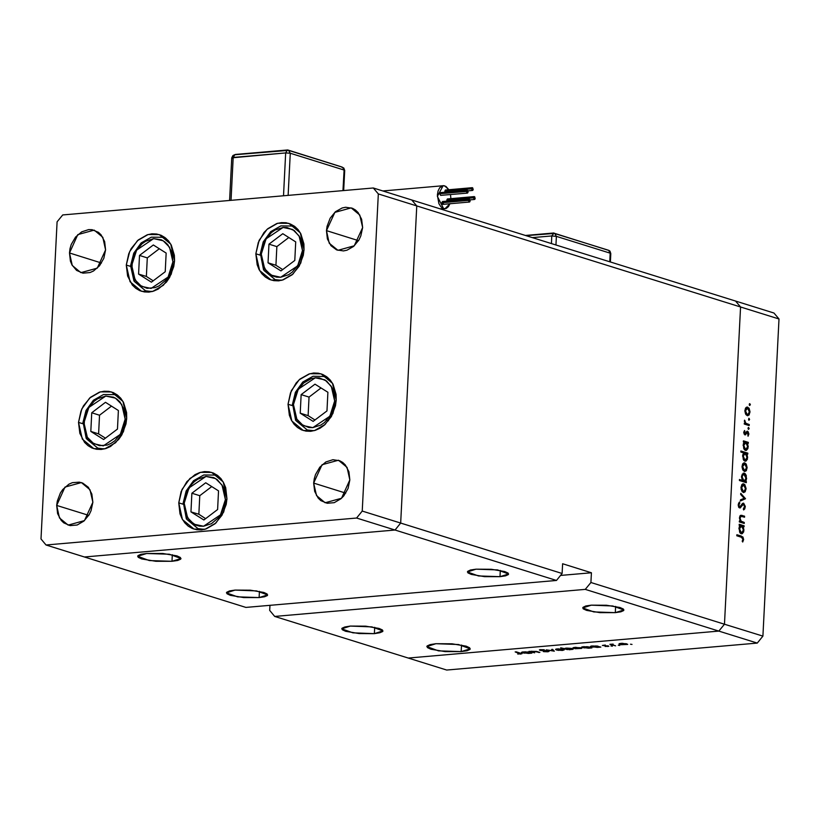 <?xml version="1.0" encoding="UTF-8"?>
<svg xmlns="http://www.w3.org/2000/svg" width="820" height="820" viewBox="0 0 820 820"><rect width="100%" height="100%" fill="white"/><g stroke="black" fill="none" stroke-linecap="round" stroke-linejoin="round"><path stroke-width="1.23" d="M174.516 260.883L171.216 274.331L163.385 285.298L152.735 291.407L141.573 291.315L130.062 281.783L126.331 265.065L130.605 266.397L126.331 265.065L128.73 253.759L131.21 248.532L138.262 239.911L147.169 234.807L151.895 233.843L156.569 233.997L161.007 235.258L165.035 237.595L168.5 240.895L171.277 245.047L174.342 255.235L174.516 260.883L173.768 266.603L169.637 277.416L166.419 282.09L158.28 289.081L153.678 291.131L148.943 292.094L144.269 291.94L139.841 290.68L135.812 288.353L132.338 285.042L127.592 276.053L126.331 265.065L129.621 251.607L137.452 240.639L148.112 234.53L159.264 234.622L170.775 244.155L174.516 260.883M304.046 249.628L300.755 263.077L292.924 274.054L282.264 280.163L271.102 280.071L259.591 270.538L255.86 253.81L260.135 255.153L255.86 253.81L258.259 242.505L263.958 232.603L267.791 228.667L276.699 223.563L281.434 222.599L286.098 222.753L290.536 224.014L294.564 226.34L298.039 229.651L300.807 233.802L303.871 243.991L304.046 249.628L303.297 255.358L299.167 266.162L292.115 274.782L283.207 279.876L278.482 280.85L273.808 280.696L269.37 279.435L265.342 277.098L261.877 273.798L259.099 269.647L257.132 264.798L255.86 253.81L259.161 240.362L266.982 229.385L277.642 223.286L288.804 223.378L300.315 232.911L304.046 249.628M336.231 400.047L332.94 413.495L325.109 424.473L314.449 430.582L303.287 430.49L291.776 420.947L288.045 404.229L292.32 405.562L288.045 404.229L290.444 392.923L296.143 383.022L299.976 379.086L308.884 373.981L313.609 373.018L318.283 373.161L322.721 374.433L326.749 376.759L330.214 380.07L332.992 384.221L336.056 394.41L336.231 400.047L335.482 405.767L331.352 416.58L324.3 425.19L319.995 428.245L315.392 430.295L310.667 431.269L305.993 431.115L301.555 429.844L297.527 427.517L294.062 424.217L291.284 420.055L289.316 415.217L288.045 404.229L291.336 390.781L299.167 379.803L309.827 373.694L320.989 373.797L332.5 383.329L336.231 400.047M226.945 498.673L223.655 512.131L215.824 523.098L205.164 529.207L194.012 529.115L182.501 519.583L178.76 502.865L183.034 504.197L178.76 502.865L181.159 491.559L186.857 481.658L194.996 474.657L199.598 472.607L204.334 471.643L209.008 471.797L213.436 473.058L217.464 475.385L220.939 478.695L223.706 482.847L225.684 487.695L226.945 498.673L226.197 504.402L222.066 515.206L215.014 523.826L206.107 528.931L201.382 529.894L196.708 529.74L192.269 528.48L188.241 526.153L184.777 522.842L181.999 518.691L180.031 513.843L178.76 502.865L182.06 489.407L189.891 478.439L200.541 472.33L211.703 472.422L223.214 481.955L226.945 498.673M126.741 418.241L123.441 431.689L115.61 442.667L104.96 448.765L93.798 448.673L82.287 439.141L78.556 422.423L82.83 423.755L78.556 422.423L80.954 411.117L83.435 405.89L90.487 397.269L99.394 392.175L104.119 391.202L108.793 391.355L113.232 392.616L117.26 394.953L120.724 398.253L123.502 402.405L126.567 412.593L126.741 418.241L125.993 423.96L121.862 434.774L118.644 439.448L110.505 446.439L105.903 448.489L101.167 449.452L96.493 449.298L92.065 448.038L88.037 445.711L84.562 442.4L79.817 433.411L78.556 422.423L81.846 408.975L89.677 397.997L100.337 391.888L111.489 391.981L123.01 401.513L126.741 418.241M326.483 230.666L358.524 240.67L326.483 230.666L327.047 226.371L330.142 218.263L335.431 211.806L342.114 207.983L345.661 207.255L352.487 208.311L355.511 210.063L358.114 212.544L361.671 219.288L362.624 227.529L354.281 245.846L337.922 250.356L329.281 243.212L326.483 230.666L334.827 212.349L351.196 207.839L359.826 214.994L362.624 227.529L360.82 236.006L358.965 239.932L353.676 246.389L346.993 250.213L343.447 250.94L336.62 249.885L330.993 245.651L327.436 238.907L326.483 230.666M56.693 505.407L88.734 515.411L56.693 505.407L57.256 501.112L60.352 493.004L62.771 489.499L68.87 484.251L72.324 482.713L79.376 482.109L82.707 483.052L88.324 487.285L91.881 494.029L92.834 502.27L84.491 520.587L68.132 525.097L59.491 517.943L56.693 505.407L65.036 487.09L81.405 482.58L90.036 489.724L92.834 502.27L91.04 510.747L89.175 514.663L83.886 521.13L77.203 524.954L70.151 525.569L63.806 522.873L61.203 520.392L57.646 513.648L56.693 505.407M313.701 483.093L345.732 493.086L313.701 483.093L314.255 478.798L315.495 474.616L319.769 467.185L325.878 461.937L332.869 459.671L339.705 460.737L342.729 462.49L345.322 464.96L348.889 471.715L349.832 479.956L341.489 498.273L325.13 502.783L316.499 495.628L313.701 483.093L322.045 464.766L338.404 460.256L347.034 467.41L349.832 479.956L348.039 488.433L343.764 495.854L340.884 498.816L334.212 502.639L327.159 503.254L320.805 500.559L318.211 498.078L314.644 491.334L313.701 483.093M69.485 252.98L101.516 262.984L69.485 252.98L70.049 248.685L71.278 244.503L75.553 237.072L81.662 231.834L88.662 229.569L92.158 229.682L98.513 232.378L101.116 234.858L104.673 241.603L105.626 249.844L97.283 268.16L80.913 272.67L72.283 265.526L69.485 252.98L77.828 234.663L94.187 230.153L102.818 237.308L105.626 249.844L103.822 258.32L99.548 265.752L93.449 270.989L89.995 272.527L82.943 273.142L76.588 270.446L71.914 264.85L70.438 261.221L69.485 252.98M84.46 556.995L395.004 530.028L400.683 523.088L416.755 205.943L411.722 199.936L373.295 187.944L62.75 214.901L57.062 221.841L41 538.986L46.022 544.992L356.567 518.035L362.255 511.096L378.317 193.95L373.295 187.944L735.54 301.022L411.722 199.936L416.755 205.943L378.317 193.95L416.755 205.943L411.722 199.936L416.755 205.943L740.562 307.029L735.54 301.022L740.562 307.029L416.755 205.943L400.683 523.088L362.255 511.096L562.11 573.477L556.431 580.416L245.887 607.384L46.022 544.992L41 538.986L57.062 221.841L62.75 214.901L373.295 187.944L378.317 193.95L362.255 511.096L356.567 518.035L395.004 530.028L400.683 523.088L416.755 205.943L400.683 523.088L395.004 530.028L356.567 518.035L46.022 544.992L84.46 556.995L395.004 530.028L556.431 580.416L395.004 530.028L400.683 523.088L562.11 573.477L562.602 563.77L562.11 573.477L556.431 580.416L245.887 607.384L84.46 556.995L395.004 530.028L84.46 556.995M475.989 569.193L497.484 569.951L508.595 573.99L500.005 576.696L500.323 570.423L500.005 576.696L505.499 575.855L508.318 574.564L508.051 573.036L504.73 571.489L491.334 569.264L475.989 569.193L470.495 570.033L467.677 571.314L467.943 572.852L471.264 574.4L484.661 576.624L500.005 576.696L478.511 575.937L467.4 571.899L475.989 569.193M235.043 590.113L256.547 590.871L267.658 594.91L259.069 597.616L259.386 591.343L259.069 597.616L264.563 596.775L267.382 595.484L267.115 593.957L263.794 592.409L250.397 590.185L235.043 590.113L229.559 590.953L226.73 592.235L227.007 593.772L230.328 595.32L243.724 597.544L259.069 597.616L237.564 596.857L226.463 592.819L235.043 590.113M350.355 626.111L371.849 626.87L382.96 630.898L374.371 633.604L374.689 627.341L374.371 633.604L379.865 632.763L382.684 631.482L382.417 629.944L379.096 628.407L365.699 626.172L350.355 626.111L344.861 626.951L342.042 628.233L342.309 629.76L345.63 631.308L359.027 633.532L374.371 633.604L352.877 632.845L341.766 628.817L350.355 626.111M591.292 605.191L612.796 605.949L623.897 609.977L615.318 612.683L615.635 606.421L615.318 612.683L620.801 611.843L623.63 610.562L623.354 609.024L620.033 607.487L606.636 605.252L591.292 605.191L585.798 606.031L582.979 607.312L583.245 608.84L586.566 610.387L599.963 612.612L615.318 612.683L593.813 611.925L582.702 607.897L591.292 605.191M461.178 651.623L461.516 645.022L461.178 651.623L466.959 650.742L469.932 649.389L469.645 647.769L466.149 646.15L452.045 643.803L435.891 643.731L458.523 644.53L470.219 648.774L461.178 651.623L438.546 650.824L426.851 646.58L435.891 643.731L430.11 644.612L427.138 645.965L427.425 647.574L430.92 649.204L445.024 651.551L461.178 651.623M171.964 561.341L172.292 554.74L171.964 561.341L177.735 560.46L180.707 559.107L180.431 557.487L176.925 555.868L162.832 553.52L146.667 553.449L169.309 554.248L180.994 558.492L171.964 561.341L149.322 560.542L137.627 556.298L146.667 553.449L140.886 554.33L137.914 555.683L138.201 557.293L141.696 558.922L155.8 561.269L171.964 561.341M718.822 631.113L408.278 658.07L274.71 616.384L585.255 589.416L718.822 631.113L724.501 624.174L740.562 307.029L724.501 624.174L590.943 582.477L591.435 572.77L562.602 563.77L591.435 572.77L590.943 582.477L724.501 624.174L718.822 631.113L585.255 589.416L590.943 582.477L585.255 589.416L274.71 616.384L269.688 610.377L269.944 605.293L269.688 610.377L274.71 616.384L408.278 658.07L718.822 631.113L408.278 658.07L446.705 670.073L757.249 643.105L718.822 631.113L408.278 658.07L446.705 670.073L757.249 643.105L762.938 636.166L779 319.021L740.562 307.029L724.501 624.174L762.938 636.166L757.249 643.105L718.822 631.113L724.501 624.174L718.822 631.113M560.49 575.455L591.435 572.77L560.49 575.455M744.293 522.432L744.242 523.457L739.322 521.92L739.384 520.905L740.265 521.182L739.445 517.963L740.357 515.442L744.611 516.19L744.56 517.205L740.911 516.303L740.05 518.096L740.942 521.069L744.293 522.432L741.208 521.315L740.05 518.096L741.126 516.262L744.56 517.205L744.611 516.19L740.931 515.226L739.455 517.727L740.265 521.182L739.384 520.905L739.322 521.92L744.242 523.457L744.293 522.432L741.71 522.658L744.293 522.432M743.596 503.193L745.257 506.37L744.724 508.943L743.607 509.978L743.32 508.912L744.57 506.575L743.822 504.361L742.756 504.495L740.029 508.031L738.738 507.242L738.174 504.987L739.476 502.055L739.845 503.101L738.861 505.356L739.886 506.996L742.284 503.685L743.596 503.193L739.855 506.996L738.871 505.038L739.845 503.101L739.476 502.055L738.184 504.71L739.968 508.041L743.535 504.208L744.56 506.78L743.32 508.912L743.607 509.978L745.247 506.996L744.539 507.057L745.247 506.996L743.596 503.193L742.848 503.254L743.596 503.193M745.503 498.621L740.388 501.01L740.439 499.903L744.16 498.273L740.716 494.409L740.778 493.312L745.503 498.621L740.778 493.312L740.716 494.409L744.16 498.273L740.439 499.903L740.388 501.01L745.493 498.765L740.439 500.046L745.493 498.765L742.848 498.847L745.503 498.621M743.33 492.482L741.106 489.191L741.751 484.763L743.279 483.841L744.724 484.538L746.087 488.566L745.195 491.795L743.33 492.482L743.945 492.553L746.077 488.986L743.125 483.841L741.957 484.507L740.993 487.398L741.639 490.811L743.33 492.482M744.396 471.428L742.705 469.747L742.038 466.785L742.643 463.997L744.345 462.777L746.21 464.017L747.153 467.513L746.261 470.741L744.396 471.428L745.011 471.5L747.143 467.933L744.826 462.859L743.022 463.454L742.059 466.344L742.705 469.747L744.396 471.428M744.293 442.185L743.381 441.908L743.432 440.893L748.342 442.421L748.291 443.435L747.45 443.179L747.942 448.448L746.436 450.354L744.939 450.129L743.699 448.509L743.33 443.835L744.293 442.185L743.125 445.229L745.431 450.364L746.077 450.436L748.209 446.849L747.45 443.179L748.291 443.435L748.342 442.421L743.432 440.893L743.381 441.908L744.293 442.185M750.341 404.772L749.521 405.398L749.418 403.799L750.32 404.393L749.685 403.635L749.224 404.414L749.736 405.541L750.341 404.772L749.255 404.865L750.341 404.772M747.225 415.668L745.534 413.987L744.867 411.025L745.462 408.237L747.174 407.017L749.029 408.257L749.982 411.742L749.091 414.981L747.225 415.668L747.84 415.74L749.972 412.173L747.655 407.099L745.851 407.694L744.878 410.584L745.534 413.987L747.225 415.668M749.603 419.43L748.691 419.953L748.865 418.313L749.603 419.43L748.947 418.303L748.988 420.199L749.603 419.43L748.516 419.532L749.603 419.43M749.255 424.565L749.203 425.58L744.283 424.042L744.334 423.028L745.062 423.253L744.57 420.147L745.739 423.192L749.255 424.565L745.923 423.335L744.57 420.147L745.062 423.253L744.334 423.028L744.283 424.042L749.203 425.58L749.255 424.565L746.661 424.791L749.255 424.565M749.131 428.583L748.311 429.219L748.209 427.62L749.111 428.204L748.486 427.445L748.014 428.235L748.527 429.352L749.131 428.583L748.055 428.675L749.131 428.583M744.96 434.877L743.771 432.806L744.58 430.479L744.99 433.852L746.774 431.412L748.096 431.607L748.865 433.893L748.066 436.291L748.219 433.442L747.532 432.283L744.96 434.877L747.532 432.283L748.066 436.291L748.855 434.128L747.553 431.258L744.99 433.852L744.58 430.479L743.771 432.386L744.96 434.877M743.791 452.947L740.849 452.035L740.901 451.02L747.799 453.173L747.748 454.188L746.897 453.921L747.399 459.19L745.892 461.106L744.396 460.881L743.33 459.61L742.694 455.018L743.791 452.947L742.582 455.971L744.888 461.106L745.524 461.188L747.666 457.591L746.897 453.921L747.748 454.188L747.799 453.173L740.901 451.02L740.849 452.035L743.791 452.947M745.452 481.35L746.364 481.627L746.313 482.652L739.414 480.499L739.466 479.474L742.336 480.376L741.618 475.866L743.545 473.109L745.267 473.806L746.272 475.62L746.108 480.499L746.62 478.316L744.304 473.171L743.668 473.099L741.526 476.697L742.336 480.376L739.466 479.474L739.414 480.499L746.313 482.652L746.364 481.627L742.858 481.576L745.452 481.35M740.07 525.538L739.158 525.261L739.209 524.246L744.13 525.774L744.078 526.788L743.227 526.532L743.719 531.801L742.213 533.707L740.716 533.482L739.65 532.211L739.107 527.178L740.07 525.538L738.902 528.582L741.208 533.717L741.854 533.789L743.986 530.202L743.227 526.532L744.078 526.788L744.13 525.774L739.209 524.246L739.158 525.261L740.07 525.538M742.92 539.232L742.233 537.53L736.79 535.726L736.842 534.712L742.961 536.997L743.607 539.509L742.694 541.999L742.202 541.241L742.92 539.232L742.202 541.241L742.694 541.999L743.607 539.509L741.382 536.126L736.842 534.712L736.79 535.726L741.259 537.131L742.92 539.232M735.54 301.022L773.977 313.014L779 319.021L762.938 636.166L724.501 624.174L740.562 307.029L779 319.021L773.977 313.014L735.54 301.022L740.562 307.029L735.54 301.022M534.66 652.853L528.9 651.387L536.362 651.346L539.826 652.402L532.723 651.264L531.616 651.828L534.66 652.853L531.503 651.664L535.46 651.408L538.986 652.474L537.315 651.613L528.9 651.387L534.66 652.853M548.508 650.988L549.062 651.367L548.129 651.736L544.388 651.716L547.862 651.141L540.585 650.424L539.457 650.055L539.878 649.686L544.275 649.717L540.851 650.229L548.508 650.988L540.718 650.188L544.275 649.717L539.396 649.942L547.657 651.059L543.332 651.582L547.657 651.787L549.062 651.346L548.508 650.988M554.361 651.141L546.202 649.891L552.967 650.731L551.655 649.409L552.567 649.337L554.361 651.141L552.567 649.337L551.655 649.409L552.967 650.731L546.202 649.891L554.361 651.141M556.36 649.993L555.745 649.204L558.123 648.835L564.273 649.87L558.369 650.383L556.36 649.993L562.438 650.475L564.273 649.901L557.354 648.886L555.56 649.368L556.36 649.993L556.411 649.009L556.36 649.993M573.785 648.476L573.047 647.769L575.548 647.318L581.688 648.353L575.025 648.764L581.688 648.384L574.769 647.37L572.975 647.851L573.785 648.476L573.826 647.492L573.785 648.476M596.007 645.924L600.855 647.103L597.493 647.431L590.369 646.457L596.007 645.924L590.369 646.447L597.298 647.441L600.855 647.103L596.007 645.924M631.995 644.438L630.467 644.212L631.995 644.438M619.787 644.479L619.172 643.7L622.4 643.31L627.7 644.356L621.027 644.766L627.7 644.397L620.781 643.372L618.987 643.854L619.787 644.479L619.838 643.495L619.787 644.479M619.858 645.483L618.331 645.268L619.858 645.483M615.625 645.822L609.875 644.356L613.196 644.1L612.325 644.704L615.625 645.822L612.438 644.766L613.196 644.1L609.875 644.356L615.625 645.822M612.407 646.129L610.89 645.914L612.407 646.129M602.423 645.483L605.314 645.002L603.243 645.401L608.87 646.232L605.201 646.498L607.661 646.016L602.423 645.483L607.589 645.996L605.201 646.498L608.87 646.201L603.243 645.401L605.314 645.002L602.423 645.483M587.161 646.713L591.958 647.872L588.411 648.22L581.482 647.236L587.161 646.713L581.482 647.216L588.411 648.22L591.958 647.872L587.161 646.713M567.512 649.635L560.675 647.841L564.396 648.661L566.948 648.066L571.776 648.446L572.893 649.378L568.967 649.747L573.139 649.112L572.339 648.599L566.21 648.118L564.396 648.661L560.675 647.841L567.512 649.635M527.055 651.91L531.893 653.089L528.541 653.417L521.417 652.453L525.589 651.797L521.417 652.433L522.217 652.945L531.893 653.089L527.055 651.91M520.116 653.909L515.206 651.859L521.879 653.724L517.717 654.083L521.899 653.796L516.046 651.787L519.695 652.925L520.731 653.704L520.116 653.909M621.375 643.567L626.049 643.659L626.675 644.346L620.637 644.407L620.002 644.007L621.396 643.331L620.002 644.038L621.58 644.622L626.664 644.315L621.375 643.567M607.856 645.781L607.825 646.529L607.856 645.781M591.22 645.996L591.169 646.959L591.22 645.996M592.85 646.047L597.575 646.078L598.2 646.806L592.019 646.888L591.415 646.478L592.86 645.811L591.415 646.508L593.157 647.123L598.2 646.795L592.85 646.047M582.333 646.765L582.282 647.728L582.333 646.765M583.963 646.816L588.688 646.857L589.313 647.585L583.133 647.656L582.518 647.257L583.973 646.591L582.528 647.277L584.26 647.902L589.313 647.564L583.963 646.816M575.374 647.564L580.047 647.656L580.662 648.343L574.625 648.405L573.99 648.005L575.384 647.328L573.99 648.025L575.568 648.62L580.662 648.312L575.374 647.564M570.659 649.522L565.308 648.753L566.804 648.077L571.509 648.394L572.104 649.071L570.659 649.522L572.104 649.05L570.525 648.456L565.37 648.651L570.659 649.522M557.948 649.071L562.622 649.163L563.248 649.86L557.21 649.922L556.575 649.512L557.969 648.845L556.575 649.543L558.153 650.137L563.237 649.829L557.948 649.071M553.008 649.778L552.967 650.731L553.008 649.778M539.929 649.676L539.898 650.27L539.929 649.676M522.268 651.982L522.217 652.945L522.268 651.982M523.898 652.033L528.623 652.064L529.249 652.802L523.068 652.874L522.463 652.474L523.908 651.797L522.463 652.495L524.205 653.109L529.249 652.781L523.898 652.033M520.803 653.274L520.751 654.124L520.803 653.274M746.425 407.202L747.655 407.099L746.425 407.202M749.347 412.224L749.972 412.173L749.347 412.224M745.482 410.779L747.604 408.114L749.367 411.988L747.737 414.705L746.005 414.766L747.276 414.654L745.482 410.779L744.867 410.83L745.482 410.779L746.538 414.182L748.383 414.448L749.367 411.988L748.66 408.995L746.682 408.196L745.482 410.779M744.324 423.315L745.062 423.253L744.324 423.315M744.355 420.937L745.062 420.875L744.355 420.937M744.365 421.418L744.949 421.367L744.365 421.418M744.314 423.479L745.923 423.335L744.314 423.479M745.011 424.268L747.604 424.042L745.011 424.268M744.006 431.381L744.97 431.299L744.006 431.381M743.771 432.622L744.375 432.57L743.771 432.622M744.037 433.934L744.99 433.852L744.037 433.934M746.918 431.32L747.553 431.258L746.918 431.32M748.229 434.18L748.855 434.128L748.229 434.18M747.184 432.314L746.139 432.406M746.097 432.499L747.051 432.417L746.097 432.499M745.544 433.595L746.477 433.513L745.544 433.595M744.806 434.815L745.739 434.733L744.806 434.815M744.263 442.216L745.544 442.615L744.263 442.216M745.749 442.646L748.342 442.421L745.749 442.646M746.671 443.241L747.45 443.179L746.671 443.241M747.584 446.9L748.209 446.849L747.584 446.9M743.73 445.404L745.851 442.677L747.604 446.623L745.923 449.401L744.242 449.462L745.493 449.35L743.73 445.404L743.115 445.455L743.73 445.404L744.857 448.96L746.651 449.073L747.614 446.295L746.589 443.148L744.673 442.923L743.73 445.404M743.76 452.978L745.001 453.368L743.76 452.978M745.206 453.398L747.799 453.173L745.206 453.398M746.128 453.983L746.897 453.921L746.128 453.983M747.04 457.652L747.666 457.591L747.04 457.652M743.186 456.145L745.308 453.419L747.061 457.365L745.38 460.143L743.699 460.204L744.949 460.102L743.186 456.145L742.572 456.207L743.186 456.145L744.314 459.702L746.108 459.815L747.061 457.365L746.374 454.311L744.324 453.521L743.186 456.145M743.607 462.972L744.826 462.859L743.607 462.972M746.518 467.984L747.143 467.933L746.518 467.984M742.653 466.539L744.785 463.884L746.538 467.748L744.908 470.475L743.186 470.526L744.447 470.413L742.653 466.539L742.049 466.59L742.653 466.539L743.709 469.942L745.554 470.208L746.538 467.748L745.831 464.755L743.853 463.956L742.653 466.539M739.753 480.602L742.336 480.376L739.753 480.602M743.094 473.273L744.304 473.171L743.094 473.273M745.995 478.367L746.62 478.316L745.995 478.367M743.268 481.022L742.807 481.555L743.268 481.022M741.987 481.094L744.396 480.92L741.311 481.084L743.894 480.858L742.131 476.912L741.526 476.963L743.812 474.134L746.015 478.132L744.396 480.92M742.541 484.025L743.76 483.923L742.541 484.025M745.452 489.038L746.077 488.986L745.452 489.038M741.587 487.592L743.719 484.938L745.472 488.802L743.842 491.528L742.12 491.58L743.381 491.467L741.587 487.592L740.983 487.644L741.587 487.592L742.643 490.995L744.488 491.262L745.482 488.484L744.447 485.409L742.602 485.143L741.587 487.592M741.68 504.505L742.858 504.402L741.68 504.505M740.726 506.196L741.68 506.114L740.726 506.196M739.24 507.805L740.665 507.682L739.24 507.805M738.533 503.213L739.845 503.101L738.533 503.213M738.174 505.099L738.871 505.038L738.174 505.099M738.635 507.057L739.64 506.965L738.635 507.057M739.363 521.254L740.265 521.182L739.363 521.254M740.204 515.575L742.1 515.411L740.204 515.575M739.999 515.821L741.505 516.292L739.999 515.821M742.018 516.415L744.611 516.19L742.018 516.415M739.712 516.385L741.126 516.262L739.712 516.385M739.445 518.148L740.05 518.096L739.445 518.148M739.353 521.479L741.208 521.315L739.353 521.479M739.927 522.104L742.52 521.879L739.927 522.104M740.04 525.569L741.321 525.968L740.04 525.569M741.526 525.999L744.13 525.774L741.526 525.999M742.448 526.594L743.227 526.532L742.448 526.594M743.361 530.253L743.986 530.202L743.361 530.253M739.507 528.756L741.628 526.03L743.391 529.976L741.7 532.754L740.019 532.816L741.27 532.703L739.507 528.756L738.892 528.808L739.507 528.756L740.634 532.303L742.428 532.426L743.391 529.648L742.366 526.501L740.45 526.276L739.507 528.756M738.789 536.352L741.382 536.126L738.789 536.352M742.879 539.57L743.607 539.509L742.879 539.57M742.131 476.912L742.828 479.966L744.662 480.858L745.985 478.46L745.267 475.036L744.252 474.185L743.135 474.421L742.131 476.912M472.269 187.698L445.506 190.025L444.809 191.162L471.582 188.846L472.279 187.698L473.222 189.348L472.525 190.496L471.582 188.846L444.809 191.162L445.383 190.055M467.195 190.291L440.442 192.608L439.745 193.756L466.518 191.429L467.215 190.291L468.148 191.941L467.451 193.079L466.518 191.429L439.745 193.756L440.319 192.638M469.224 199.229L442.462 201.556L441.765 202.694L468.538 200.367L469.235 199.229L470.178 200.879L469.481 202.027L468.538 200.367L441.765 202.694L442.656 201.576M474.288 196.646L447.535 198.963L446.838 200.111L473.601 197.784L474.298 196.646L475.241 198.296L474.544 199.434L473.601 197.784L446.838 200.111L447.402 198.993M443.538 208.516L440.145 208.803L446.152 208.454L448.458 206.681L450.016 203.708L445.106 208.69L443.538 208.516L437.357 196.421L443.107 185.679L444.686 185.863L448.806 189.738L445.977 186.488L443.353 185.668L439.756 187.688L438.116 190.916L437.378 195.088L438.946 203.708L441.006 206.845L443.538 208.516M450.498 194.555L450.856 198.676L450.498 194.555M440.699 195.406L439.745 193.756L440.688 195.406L467.451 193.079M440.637 192.628L441.191 193.212M447.023 201.156L446.838 200.111L447.023 201.156M447.72 198.993L448.284 199.567M443.405 203.206L443.118 204.108M442.718 204.344L441.765 202.694L442.708 204.344L469.481 202.027M445.004 192.218L444.809 191.162L445.004 192.218M445.701 190.045L446.254 190.629M233.167 157.45L285.637 152.889L283.474 195.734L285.637 152.889L290.239 153.258L288.107 195.334L290.239 153.258L344.051 170.058L290.239 153.258L285.637 152.889L287.277 150.203L285.637 152.889L231.793 157.881L233.167 157.45L234.807 154.754L233.167 157.45L231.004 200.295L233.167 157.45M343.006 190.568L344.051 170.058L343.006 190.568M473.601 197.784L474.042 199.209L474.954 199.188L474.8 196.872L474.175 196.667L473.601 197.784M468.538 200.367L468.978 201.802L469.88 201.781L469.737 199.455L468.825 199.475L468.538 200.367M466.518 191.429L466.959 192.854L467.861 192.833L467.707 190.506L467.082 190.312L466.518 191.429M471.582 188.846L472.023 190.271L472.925 190.25L472.781 187.923L471.869 187.944L471.582 188.846M341.54 167.054L343.775 168.028L344.666 170.458L342.35 167.136L344.666 170.458L343.652 190.517M342.35 167.136L288.548 150.337L290.239 153.258L288.548 150.337L287.728 150.255M232.419 158.28L231.793 157.881L229.641 200.408M235.268 154.488L287.748 149.927L341.54 166.88L287.748 149.927L235.268 154.488M532.867 234.838L536.628 234.51M532.528 237.646L551.798 235.975L551.419 243.54L551.798 235.975L553.889 233.341L551.798 235.975L556.401 236.344L610.213 253.134L609.772 261.754L610.213 253.134L610.828 253.534L608.512 250.223L610.213 253.134L556.401 236.344L551.798 235.975L532.528 237.646M607.692 250.131L554.709 233.423L556.401 236.344L555.96 244.965L556.401 236.344L554.709 233.423L553.889 233.341M553.889 233.28L607.702 249.967L553.889 233.28M525.569 235.473L553.9 233.013L525.569 235.473M261.262 254.108L266.141 238.804L283.136 227.406L292.689 229.497L299.126 235.934L302.488 250.53L303.994 250.51L302.488 250.53L301.852 255.43L298.316 264.675L292.279 272.045L288.599 274.659L280.614 277.242L276.617 277.109L272.824 276.032L266.408 271.205L262.349 263.517L261.416 258.935L261.262 254.108L263.312 244.442L265.434 239.963L271.471 232.593L275.151 229.989L283.136 227.406L287.133 227.529L294.38 230.604L299.72 236.99L301.401 241.131L302.488 250.53L297.609 265.844L280.614 277.242L271.061 275.151L264.624 268.704L261.262 254.108L260.165 254.456L261.262 254.108M297.558 229.098L291.766 226.033L297.558 229.098M260.657 254.774L263.486 269.821L275.059 279.579L264.183 270.569L260.657 254.774M281.557 280.348L275.059 279.579L281.557 280.348M269.011 244.175L268.079 262.779L280.932 270.928L294.739 260.473L295.682 241.859L282.818 233.71L269.011 244.175L276.853 246.625L275.909 265.229L282.746 269.555L275.909 265.229L268.079 262.779L275.909 265.229L276.853 246.625L269.011 244.175L282.818 233.71L295.682 241.859L294.739 260.473L280.932 270.928L268.079 262.779L269.011 244.175M288.845 237.533L276.853 246.625L288.845 237.533M131.733 265.362L136.612 250.049L153.607 238.651L163.159 240.742L169.586 247.189L172.958 261.785L174.455 261.764L172.958 261.785L170.909 271.451L168.776 275.93L166.029 279.928L159.059 285.903L155.123 287.656L147.077 288.363L139.841 285.288L136.868 282.459L132.809 274.761L131.876 270.19L132.368 260.463L133.783 255.686L135.905 251.217L141.942 243.847L145.622 241.234L153.607 238.651L161.397 239.86L164.84 241.859L167.813 244.688L171.872 252.375L172.958 261.785L168.079 277.088L151.075 288.486L141.532 286.395L135.095 279.948L131.733 265.362L130.626 265.7L131.733 265.362M168.028 240.342L162.237 237.277L168.028 240.342M166.163 238.507L162.237 237.277L151.331 237.134L141.122 242.884L133.732 253.144L130.626 265.711L133.947 281.065L145.519 290.823L152.028 291.592L145.519 290.823L134.654 281.813L130.626 265.7M139.482 255.42L138.539 274.034L151.403 282.183L165.199 271.717L166.142 253.103L153.289 244.965L139.482 255.42L147.323 257.87L146.38 276.483L153.207 280.809L146.38 276.483L138.539 274.034L146.38 276.483L147.323 257.87L139.482 255.42L153.289 244.965L166.142 253.103L165.199 271.717L151.403 282.183L138.539 274.034L139.482 255.42M159.316 248.778L147.323 257.87L159.316 248.778M83.958 422.72L88.837 407.407L105.831 396.009L115.384 398.1L121.811 404.547L125.183 419.143L126.68 419.122L125.183 419.143L123.133 428.809L121.001 433.288L114.974 440.658L111.294 443.261L107.348 445.024L99.312 445.721L92.065 442.646L89.103 439.817L86.725 436.26L84.101 427.548L84.593 417.821L86.008 413.044L88.129 408.575L94.167 401.205L97.846 398.592L105.831 396.009L113.621 397.218L117.065 399.217L120.038 402.046L124.097 409.744L125.183 419.143L120.304 434.446L103.31 445.844L93.757 443.753L87.32 437.316L83.958 422.72L82.851 423.058L83.958 422.72M120.253 397.7L114.462 394.635L120.253 397.7M83.353 423.386L86.172 438.423L97.744 448.181L86.879 439.171L83.353 423.386M104.253 448.95L97.744 448.181L104.253 448.95M91.707 412.778L90.764 431.392L103.627 439.54L117.424 429.075L118.367 410.471L105.513 402.323L91.707 412.778L99.548 415.227L98.605 433.841L105.431 438.167L98.605 433.841L90.764 431.392L98.605 433.841L99.548 415.227L91.707 412.778L105.513 402.323L118.367 410.471L117.424 429.075L103.627 439.54L90.764 431.392L91.707 412.778M111.54 406.136L99.548 415.227L111.54 406.136M184.162 503.162L189.041 487.849L206.035 476.451L215.588 478.542L222.025 484.989L225.387 499.575L226.894 499.554L225.387 499.575L224.752 504.474L221.215 513.72L218.458 517.727L211.498 523.703L203.514 526.286L199.516 526.153L195.724 525.077L189.307 520.259L185.248 512.561L184.315 507.99L184.162 503.162L186.212 493.486L191.091 485.009L194.371 481.647L198.05 479.034L206.035 476.451L213.835 477.66L217.279 479.659L222.62 486.034L224.301 490.175L225.387 499.575L220.508 514.888L203.514 526.286L193.961 524.195L187.534 517.748L184.162 503.162L183.065 503.5L184.162 503.162M220.457 478.142L214.676 475.077L220.457 478.142M183.557 503.828L186.386 518.865L197.958 528.623L187.083 519.613L183.557 503.828M204.467 529.392L197.958 528.623L204.467 529.392M191.921 493.22L190.978 511.834L203.832 519.972L217.638 509.517L218.581 490.903L205.717 482.765L191.921 493.22L199.762 495.669L198.819 514.273L205.646 518.609L198.819 514.273L190.978 511.834L198.819 514.273L199.762 495.669L191.921 493.22L205.717 482.765L218.581 490.903L217.638 509.517L203.832 519.972L190.978 511.834L191.921 493.22M211.755 486.578L199.762 495.669L211.755 486.578M293.447 404.526L298.326 389.223L315.321 377.825L324.874 379.906L331.311 386.353L334.673 400.949L336.179 400.929L334.673 400.949L332.623 410.625L330.501 415.094L324.464 422.464L320.784 425.078L312.799 427.661L308.802 427.527L301.555 424.452L298.593 421.623L296.215 418.067L293.591 409.354L293.447 404.526L295.497 394.861L297.619 390.381L303.656 383.012L311.272 378.645L315.321 377.825L319.318 377.948L326.565 381.023L331.905 387.409L333.586 391.55L334.673 400.949L329.794 416.263L312.799 427.661L303.246 425.57L296.809 419.122L293.447 404.526L292.351 404.875L293.447 404.526M329.742 379.516L323.951 376.452L329.742 379.516M292.842 405.193L295.661 420.24L307.244 429.987L296.368 420.988L292.842 405.193M313.742 430.756L307.244 429.987L313.742 430.756M301.196 394.594L300.253 413.198L313.117 421.347L326.924 410.881L327.867 392.278L315.003 384.129L301.196 394.594L309.037 397.044L308.094 415.648L314.931 419.973L308.094 415.648L300.253 413.198L308.094 415.648L309.037 397.044L301.196 394.594L315.003 384.129L327.867 392.278L326.924 410.881L313.117 421.347L300.253 413.198L301.196 394.594M321.03 387.952L309.037 397.044L321.03 387.952M626.675 644.346L626.695 643.813M620.002 644.007L620.022 643.464M598.2 646.806L598.231 646.283M591.415 646.478L591.435 645.955M589.313 647.585L589.344 647.052M582.518 647.257L582.548 646.724M580.662 648.343L580.693 647.81M573.99 648.005L574.02 647.462M565.308 648.753L565.339 648.23M572.104 649.071L572.124 648.538M563.248 649.85L563.268 649.327M556.575 649.512L556.595 648.968M531.503 651.664L531.524 651.152M529.249 652.802L529.279 652.269M522.463 652.474L522.483 651.941M747.122 408.063L745.482 408.206M747.717 414.705L746.077 414.848M745.134 433.872L744.058 433.964M747.348 432.263L746.149 432.365M745.349 442.615L743.791 442.749M745.923 449.401L744.304 449.544M744.806 453.368L743.299 453.491M745.38 460.143L743.76 460.286M744.293 463.823L742.653 463.966M744.898 470.475L743.258 470.618M743.812 474.134L742.151 474.278M743.227 484.876L741.587 485.02M743.832 491.528L742.192 491.672M743.309 504.177L741.813 504.31M739.855 506.996L738.656 507.098M741.126 525.968L739.568 526.102M741.7 532.754L740.081 532.897M445.086 208.69L440.934 209.049M443.087 185.679L382.827 190.916M469.983 199.834L474.544 199.434M467.964 190.886L472.525 190.496M231.793 157.881L232.931 155.554L234.561 154.785L288.548 150.337M554.709 233.423L526.153 235.658M608.512 250.223L609.936 251.104L610.828 253.534L610.398 261.959M295.692 227.253L291.766 226.033L280.87 225.889L270.661 231.64L263.261 241.9L260.165 254.456M275.059 279.579L278.974 280.799M145.519 290.823L149.445 292.043M118.387 395.865L114.462 394.635L103.556 394.492L93.347 400.242L85.956 410.502L82.851 423.069M97.744 448.181L101.67 449.401M218.591 476.297L214.676 475.077L203.77 474.934L193.561 480.684L186.16 490.944L183.065 503.5M197.958 528.623L201.884 529.843M328.553 420.732L326.555 420.455M327.877 377.671L323.951 376.452L313.055 376.308L302.836 382.048L295.446 392.308L292.351 404.875M307.244 429.987L311.159 431.217"/></g></svg>
